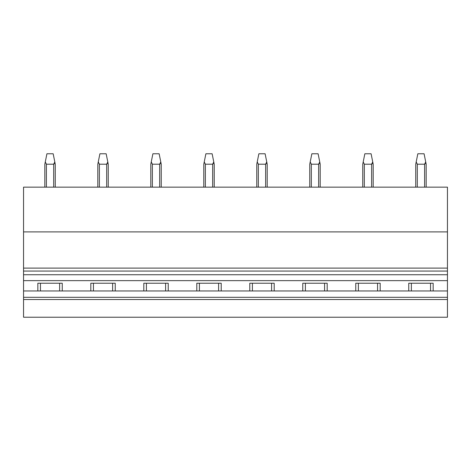 <?xml version="1.0" encoding="UTF-8"?>
<svg xmlns="http://www.w3.org/2000/svg" width="471" height="471" viewBox="0 0 471 471"><rect width="100%" height="100%" fill="white"/><g stroke="black" fill="none" stroke-linecap="round" stroke-linejoin="round"><path stroke-width="0.71" d="M23.55 231.897L447.45 231.897L447.45 187.152L23.55 187.152L23.55 290.966L37.839 290.966L37.839 283.224L62.249 283.224L62.249 290.966L90.826 290.966L90.826 283.224L115.236 283.224L115.236 290.966L143.814 290.966L143.814 283.224L168.224 283.224L168.224 290.966L196.801 290.966L196.801 283.224L221.211 283.224L221.211 290.966L249.789 290.966L249.789 283.224L274.199 283.224L274.199 290.966L302.776 290.966L302.776 283.224L327.186 283.224L327.186 290.966L355.764 290.966L355.764 283.224L380.174 283.224L380.174 290.966L408.751 290.966L408.751 283.224L433.161 283.224L433.161 290.966L447.45 290.966L447.45 317.224L23.55 317.224L23.55 299.521L447.45 299.521M430.553 283.224L430.553 290.966M447.45 231.897L447.45 290.966M411.36 283.224L411.36 290.966M408.751 290.966L433.161 290.966M355.764 290.966L380.174 290.966M302.776 290.966L327.186 290.966M249.789 290.966L274.199 290.966M196.801 290.966L221.211 290.966M143.814 290.966L168.224 290.966M90.826 290.966L115.236 290.966M37.839 290.966L62.249 290.966M23.55 290.966L23.55 297.307L447.45 297.307M358.372 283.224L358.372 290.966M305.385 283.224L305.385 290.966M252.397 283.224L252.397 290.966M199.41 283.224L199.41 290.966M146.422 283.224L146.422 290.966M93.435 283.224L93.435 290.966M40.447 283.224L40.447 290.966M59.64 283.224L59.64 290.966M112.628 283.224L112.628 290.966M165.615 283.224L165.615 290.966M218.603 283.224L218.603 290.966M271.59 283.224L271.59 290.966M324.578 283.224L324.578 290.966M377.565 283.224L377.565 290.966M23.55 297.307L23.55 299.521M23.55 274.74L447.45 274.74M23.55 280.639L447.45 280.639M46.393 187.152L46.393 164.208L45.287 161.918L46.917 153.776L53.17 153.776L55.26 164.208L55.26 187.152M54.012 164.043L54.371 163.437M46.393 164.208L53.694 164.208L54.801 161.918M44.827 187.152L44.827 164.208L45.287 161.918M99.381 187.152L99.381 164.208L98.274 161.918L99.905 153.776L106.158 153.776L108.248 164.208L108.248 187.152M106.999 164.043L107.359 163.437M99.381 164.208L106.681 164.208L107.788 161.918M97.815 187.152L97.815 164.208L98.274 161.918M152.369 187.152L152.369 164.208L151.262 161.918L152.892 153.776L159.145 153.776L161.235 164.208L161.235 187.152M159.987 164.043L160.346 163.437M152.369 164.208L159.669 164.208L160.776 161.918M150.802 164.208L151.262 161.918L150.802 164.208L150.802 187.152M205.356 187.152L205.356 164.208L204.249 161.918L205.88 153.776L212.133 153.776L214.223 164.208L214.223 187.152M212.974 164.043L213.334 163.437M205.356 164.208L212.656 164.208L213.763 161.918M203.79 164.208L204.249 161.918L203.79 164.208L203.79 187.152M258.344 187.152L258.344 164.208L257.237 161.918L258.867 153.776L265.12 153.776L267.21 164.208L267.21 187.152M265.962 164.043L266.321 163.437M258.344 164.208L265.644 164.208L266.751 161.918M256.777 164.208L257.237 161.918L256.777 164.208L256.777 187.152M311.331 187.152L311.331 164.208L310.224 161.918L311.855 153.776L318.108 153.776L320.198 164.208L320.198 187.152L320.198 164.208M318.949 164.043L319.309 163.437M311.331 164.208L318.632 164.208L319.738 161.918M309.765 164.208L310.224 161.918L309.765 164.208L309.765 187.152M364.318 187.152L364.318 164.208L363.212 161.918L364.842 153.776L371.095 153.776L373.185 164.208L373.185 187.152M371.937 164.043L372.296 163.437M364.318 164.208L371.619 164.208L372.726 161.918M362.752 164.208L363.212 161.918L362.752 164.208L362.752 187.152M417.306 187.152L417.306 164.208L416.199 161.918L417.83 153.776L424.083 153.776L426.173 164.208L426.173 187.152M424.924 164.043L425.284 163.437M417.306 164.208L424.607 164.208L425.713 161.918M415.74 164.208L416.199 161.918L415.74 164.208L415.74 187.152M23.55 268.105L447.45 268.105M447.45 271.055L23.55 271.055M53.694 187.152L53.694 164.208M106.681 187.152L106.681 164.208M159.669 187.152L159.669 164.208M212.656 187.152L212.656 164.208M265.644 187.152L265.644 164.208M318.632 187.152L318.632 164.208M371.619 187.152L371.619 164.208M424.607 187.152L424.607 164.208"/></g></svg>
